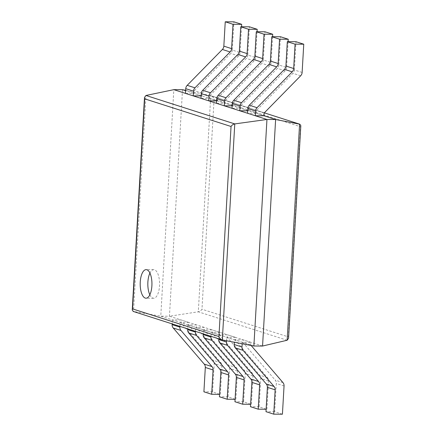 <?xml version="1.0" encoding="UTF-8"?>
<svg xmlns="http://www.w3.org/2000/svg" width="436" height="436" viewBox="0 0 436 436"><rect width="100%" height="100%" fill="white"/><g stroke="black" fill="none" stroke-linecap="round" stroke-linejoin="round"><path stroke-width="0.33" stroke-dasharray="2.18 1.64" d="M262.559 346.042L169.446 316.225L198.304 311.805C199.901 311.468 201.127 310.612 201.977 309.238L214.092 99.076C213.498 97.43 212.485 96.334 211.051 95.784L185.643 90.361M288.556 338.314L288.365 336.903L201.977 309.238M182.504 89.696L169.446 316.225L160.77 316.187L133.236 311.435M253.883 346.004L160.77 316.187L173.828 89.658M300.818 125.655L300.48 126.74L214.092 99.076M302.126 72.452L294.365 69.967A4.758 4.3 -72.2 0 1 292.905 73.297L256.384 110.537L256.226 113.3L263.982 115.785L185.622 90.693M149.842 294.796A14.279 5.875 -89.8 0 0 153.641 298.235A14.279 5.875 -89.8 0 0 159.565 284.904A14.279 5.875 -89.8 0 0 154.518 269.797A14.279 5.875 -89.8 0 0 153.761 269.677A14.279 5.875 -89.8 0 0 149.93 273.083M219.57 394.318L212.583 391.833L214.212 363.586A4.758 4.3 107.8 0 0 213.133 360.245L180.924 322.716L181.082 319.953L172.405 319.915L172.176 323.904M212.583 391.833L203.906 391.8M220.344 394.318L221.973 366.071A4.758 4.3 107.8 0 0 220.894 362.73L188.684 325.202L188.843 322.438L180.166 322.4L172.405 319.915M179.937 326.39L180.166 322.4M188.684 325.202L180.924 322.716M188.843 322.438L181.082 319.953M241.539 26.776L240.051 52.571L232.29 50.086L233.919 21.838M232.29 50.086A4.758 4.3 -72.2 0 1 230.824 53.415L194.303 90.655L194.145 93.424L185.469 93.386M240.051 52.571A4.758 4.3 -72.2 0 1 238.585 55.901L202.064 93.141L201.906 95.904L201.127 95.904M202.064 93.141L194.303 90.655M201.906 95.904L194.145 93.424M235.086 399.289L228.104 396.804L229.734 368.556A4.758 4.3 107.8 0 0 228.655 365.215L196.445 327.687L196.603 324.924L187.927 324.885L187.698 328.875M228.104 396.804L219.428 396.771M235.865 399.289L237.489 371.041A4.758 4.3 107.8 0 0 236.416 367.701L204.206 330.172L204.364 327.409L195.688 327.371L187.927 324.885M195.459 331.36L195.688 327.371M204.206 330.172L196.445 327.687M204.364 327.409L196.603 324.924M257.055 31.741L255.567 57.541L247.806 55.056L249.436 26.809M247.806 55.056A4.758 4.3 -72.2 0 1 246.345 58.386L209.825 95.626L209.667 98.389L200.991 98.356M255.567 57.541A4.758 4.3 -72.2 0 1 254.106 60.871L217.586 98.111L217.422 100.874L216.648 100.874M217.586 98.111L209.825 95.626M217.422 100.874L209.667 98.389M250.607 404.259L243.62 401.774L245.25 373.527A4.758 4.3 107.8 0 0 244.171 370.186L211.961 332.657L212.125 329.889L203.449 329.856L203.214 333.845M243.62 401.774L234.944 401.741M251.381 404.259L253.011 376.012A4.758 4.3 107.8 0 0 251.932 372.671L219.722 335.142L219.88 332.374L211.204 332.341L203.449 329.856M210.975 336.33L211.204 332.341M219.722 335.142L211.961 332.657M219.88 332.374L212.125 329.889M272.576 36.711L271.088 62.512L263.328 60.026L264.957 31.779M263.328 60.026A4.758 4.3 -72.2 0 1 261.867 63.356L225.341 100.596L225.183 103.359L216.507 103.327M271.088 62.512A4.758 4.3 -72.2 0 1 269.622 65.841L233.102 103.081L232.944 105.844L232.17 105.844M233.102 103.081L225.341 100.596M232.944 105.844L225.183 103.359M266.129 409.224L259.142 406.744L260.772 378.497A4.758 4.3 107.8 0 0 259.692 375.156L227.483 337.627L227.641 334.859L218.965 334.826L218.736 338.816M259.142 406.744L250.466 406.706M266.903 409.23L268.532 380.982A4.758 4.3 107.8 0 0 267.453 377.636L235.244 340.113L235.402 337.344L226.725 337.311L218.965 334.826M226.529 340.75L226.725 337.311M235.244 340.113L227.483 337.627M235.402 337.344L227.641 334.859M288.092 41.682L286.61 67.482L278.849 64.997L280.479 36.744M278.849 64.997A4.758 4.3 -72.2 0 1 277.383 68.327L240.863 105.567L240.705 108.33L232.028 108.297M286.61 67.482A4.758 4.3 -72.2 0 1 285.144 70.812L248.624 108.052L248.466 110.815L247.686 110.815M248.624 108.052L240.863 105.567M248.466 110.815L240.705 108.33M282.424 414.2L274.664 411.715L276.293 383.467A4.758 4.3 107.8 0 0 275.214 380.121L243.005 342.598L243.163 339.829L234.486 339.797L234.345 342.249M274.664 411.715L265.987 411.677M251.098 345.47L250.76 345.078L250.923 342.315L242.247 342.282L234.486 339.797M242.16 343.753L242.247 342.282M250.76 345.078L243.005 342.598M250.923 342.315L243.163 339.829M294.365 69.967L295.995 41.714M256.226 113.3L247.544 113.262M264.145 113.022L256.384 110.537M287.133 340.254L198.304 311.805L210.762 95.702L264.309 112.853M288.365 336.903L300.48 126.74M222.316 339.938L133.52 311.5L145.973 95.473M221.973 366.071L214.212 363.586M220.894 362.73L213.133 360.245M238.585 55.901L230.824 53.415M237.489 371.041L229.734 368.556M236.416 367.701L228.655 365.215M254.106 60.871L246.345 58.386M253.011 376.012L245.25 373.527M251.932 372.671L244.171 370.186M269.622 65.841L261.867 63.356M268.532 380.982L260.772 378.497M267.453 377.636L259.692 375.156M285.144 70.812L277.383 68.327M284.049 385.953L276.293 383.467M282.975 382.606L275.214 380.121M300.666 75.782L292.905 73.297M264.32 112.842L211.051 95.784M153.761 269.677L146.125 269.644M153.641 298.235L146.006 298.202"/><path stroke-width="0.65" d="M287.133 340.254L299.592 124.151L275.623 119.513L262.559 346.042L287.133 340.254L288.556 338.314L300.818 125.655L299.826 124.211L264.32 112.842M262.559 346.042L253.883 346.004L266.946 119.475L173.828 89.658L145.973 95.473L144.501 97.424L144.698 98.841L231.047 126.489C231.914 125.094 233.156 124.233 234.775 123.911L145.973 95.473M185.622 90.693L182.504 89.696L185.643 90.361M264.309 112.853L299.826 124.211M263.982 115.785L264.145 113.022L300.666 75.782A4.758 4.3 -72.2 0 0 302.126 72.452L303.756 44.2L295.079 44.167L293.673 68.507A4.758 4.3 -72.2 0 1 292.213 71.836L257.044 107.697A4.758 4.3 107.8 0 0 255.578 111.027L255.305 115.747L263.982 115.785L275.623 119.513L266.946 119.475L234.775 123.911L222.316 339.938L221.973 339.851C220.54 339.301 219.526 338.2 218.932 336.554L132.582 308.906L144.698 98.841M253.883 346.004L222.316 339.938M182.504 89.696L173.828 89.658M221.973 339.851L133.236 311.435L132.244 309.991L132.582 308.906M146.883 269.764A14.279 5.875 -89.8 0 0 146.125 269.644A14.279 5.875 -89.8 0 0 140.19 283.901A14.279 5.875 -89.8 0 0 146.006 298.202A14.279 5.875 -89.8 0 0 151.93 284.872A14.279 5.875 -89.8 0 0 146.883 269.764M149.93 273.083A14.279 5.875 -89.8 0 0 149.842 294.796M219.57 394.318L211.667 394.286L203.906 391.8L205.312 367.461A4.758 4.3 107.8 0 0 204.233 364.115L173.212 327.976A4.758 4.3 -72.2 0 1 172.133 324.635L172.176 323.904M211.667 394.286L213.068 369.946A4.758 4.3 107.8 0 0 211.994 366.6L180.973 330.461A4.758 4.3 -72.2 0 1 179.894 327.12L179.937 326.39M231.598 48.625L223.837 46.14L225.243 21.8L232.998 24.285L231.598 48.625A4.758 4.3 -72.2 0 1 230.132 51.955L194.963 87.821A4.758 4.3 107.8 0 0 193.502 91.151L185.741 88.666L185.469 93.386L193.23 95.871L193.502 91.151M223.837 46.14A4.758 4.3 -72.2 0 1 222.376 49.47L187.202 85.336A4.758 4.3 107.8 0 0 185.741 88.666M241.539 26.776L241.675 24.323L233.919 21.838L225.243 21.8M241.675 24.323L232.998 24.285M201.127 95.904L193.23 95.871M235.086 399.289L227.189 399.256L219.428 396.771L220.829 372.431A4.758 4.3 107.8 0 0 219.749 369.085L188.734 332.946A4.758 4.3 -72.2 0 1 187.654 329.605L187.698 328.875M227.189 399.256L228.589 374.916A4.758 4.3 107.8 0 0 227.51 371.57L196.494 335.431A4.758 4.3 -72.2 0 1 195.415 332.09L195.459 331.36M247.119 53.595L239.359 51.11L240.759 26.77L248.52 29.256L247.119 53.595A4.758 4.3 -72.2 0 1 245.653 56.925L210.484 92.786A4.758 4.3 107.8 0 0 209.018 96.122L201.258 93.636L200.991 98.356L208.746 100.841L209.018 96.122M239.359 51.11A4.758 4.3 -72.2 0 1 237.893 54.44L202.724 90.301A4.758 4.3 107.8 0 0 201.258 93.636M257.055 31.741L257.196 29.294L249.436 26.809L240.759 26.77M257.196 29.294L248.52 29.256M216.648 100.874L208.746 100.841M250.607 404.259L242.705 404.221L234.944 401.741L236.35 377.402A4.758 4.3 107.8 0 0 235.271 374.055L204.25 337.916A4.758 4.3 -72.2 0 1 203.176 334.576L203.214 333.845M242.705 404.221L244.111 379.887A4.758 4.3 107.8 0 0 243.032 376.541L212.01 340.402A4.758 4.3 -72.2 0 1 210.931 337.061L210.975 336.33M262.635 58.566L254.875 56.081L256.281 31.741L264.042 34.226L262.635 58.566A4.758 4.3 -72.2 0 1 261.175 61.896L226.001 97.757A4.758 4.3 107.8 0 0 224.54 101.092L216.779 98.607L216.507 103.327L224.268 105.812L224.54 101.092M254.875 56.081A4.758 4.3 -72.2 0 1 253.414 59.41L218.245 95.271A4.758 4.3 107.8 0 0 216.779 98.607M272.576 36.711L272.718 34.259L264.957 31.779L256.281 31.741M272.718 34.259L264.042 34.226M232.17 105.844L224.268 105.812M266.129 409.224L258.226 409.191L250.466 406.706L251.872 382.367A4.758 4.3 107.8 0 0 250.793 379.026L219.771 342.887A4.758 4.3 -72.2 0 1 218.692 339.546L218.736 338.816M258.226 409.191L259.627 384.852A4.758 4.3 107.8 0 0 258.548 381.511L227.532 345.372A4.758 4.3 -72.2 0 1 226.453 342.031L226.529 340.75M278.157 63.536L270.396 61.051L271.802 36.711L279.558 39.196L278.157 63.536A4.758 4.3 -72.2 0 1 276.691 66.866L241.522 102.727A4.758 4.3 107.8 0 0 240.062 106.062L232.301 103.577L232.028 108.297L239.789 110.782L240.062 106.062M270.396 61.051A4.758 4.3 -72.2 0 1 268.936 64.381L233.761 100.242A4.758 4.3 107.8 0 0 232.301 103.577M288.092 41.682L288.234 39.229L280.479 36.744L271.802 36.711M288.234 39.229L279.558 39.196M247.686 110.815L239.789 110.782M251.098 345.47L282.975 382.606A4.758 4.3 107.8 0 1 284.049 385.953L282.424 414.2L273.743 414.162L265.987 411.677L267.388 387.337A4.758 4.3 107.8 0 0 266.309 383.996L235.293 347.857A4.758 4.3 -72.2 0 1 234.214 344.516L234.345 342.249M273.743 414.162L275.149 389.822A4.758 4.3 107.8 0 0 274.07 386.481L243.054 350.342A4.758 4.3 -72.2 0 1 241.975 346.996L242.16 343.753M293.673 68.507L285.918 66.021L287.319 41.682L295.079 44.167M255.305 115.747L247.544 113.262L247.817 108.548A4.758 4.3 107.8 0 1 249.283 105.212L284.452 69.351A4.758 4.3 -72.2 0 0 285.918 66.021M303.756 44.2L295.995 41.714L287.319 41.682M218.932 336.554L231.047 126.489M213.068 369.946L205.312 367.461M211.994 366.6L204.233 364.115M180.973 330.461L173.212 327.976M179.894 327.12L172.133 324.635M230.132 51.955L222.376 49.47M194.963 87.821L187.202 85.336M228.589 374.916L220.829 372.431M227.51 371.57L219.749 369.085M196.494 335.431L188.734 332.946M195.415 332.09L187.654 329.605M245.653 56.925L237.893 54.44M210.484 92.786L202.724 90.301M244.111 379.887L236.35 377.402M243.032 376.541L235.271 374.055M212.01 340.402L204.25 337.916M210.931 337.061L203.176 334.576M261.175 61.896L253.414 59.41M226.001 97.757L218.245 95.271M259.627 384.852L251.872 382.367M258.548 381.511L250.793 379.026M227.532 345.372L219.771 342.887M226.453 342.031L218.692 339.546M276.691 66.866L268.936 64.381M241.522 102.727L233.761 100.242M275.149 389.822L267.388 387.337M274.07 386.481L266.309 383.996M243.054 350.342L235.293 347.857M241.975 346.996L234.214 344.516M292.213 71.836L284.452 69.351M257.044 107.697L249.283 105.212M255.578 111.027L247.817 108.548M132.244 309.991L144.501 97.424"/></g></svg>
